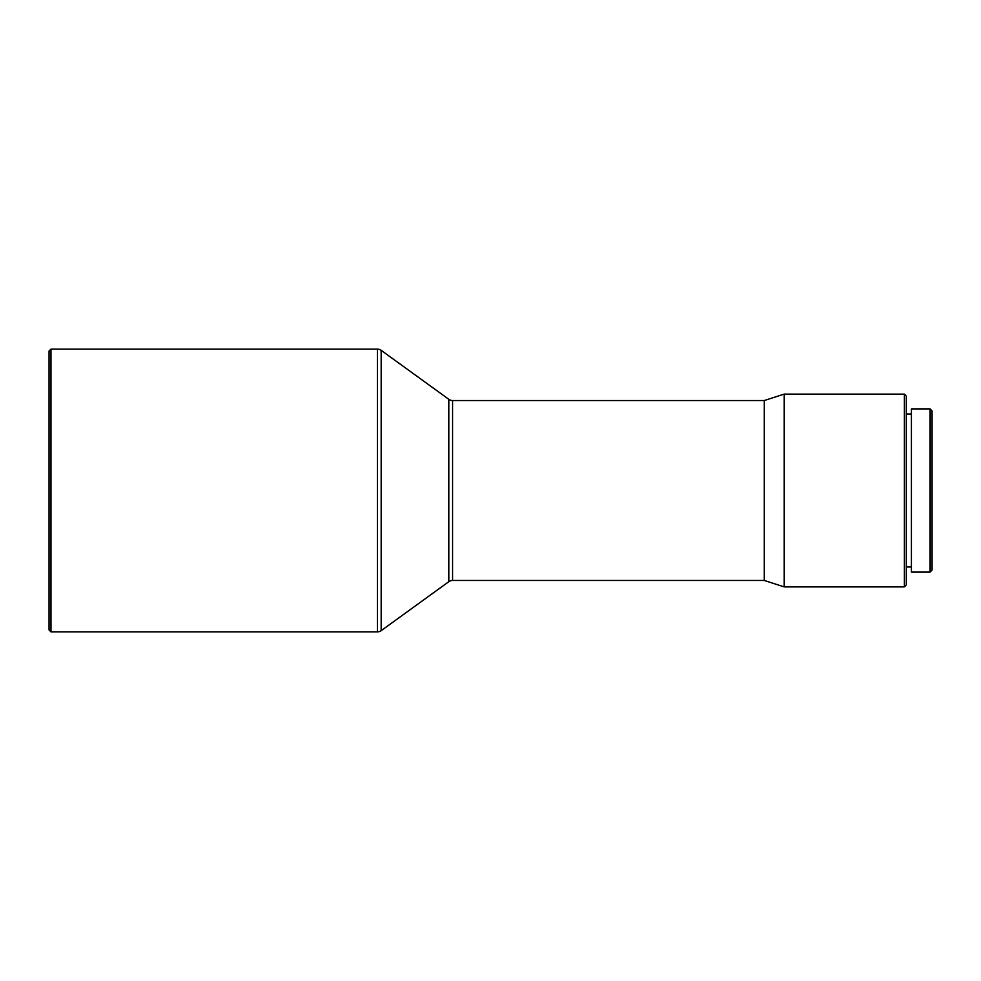 <?xml version="1.0" encoding="UTF-8"?>
<svg xmlns="http://www.w3.org/2000/svg" width="981" height="981" viewBox="0 0 981 981"><rect width="100%" height="100%" fill="white"/><g stroke="black" fill="none" stroke-linecap="round" stroke-linejoin="round"><path stroke-width="1.47" d="M49.05 629.937L49.05 351.063L50.975 349.138L50.975 631.862L49.05 629.937M50.975 631.862L377.403 631.862A6.426 6.426 0 0 0 381.18 630.648L448.82 581.684L448.82 399.316L381.18 350.352A6.426 6.426 0 0 0 377.403 349.138L50.975 349.138M448.82 581.684A6.426 6.426 0 0 1 452.584 580.458L452.584 400.542A6.426 6.426 0 0 1 448.82 399.316M764.236 580.458L764.236 400.542L784.162 394.117L784.162 586.883L764.236 580.458L452.584 580.458M904.323 394.117L906.248 396.042L906.248 584.958L904.323 586.883L904.323 394.117L784.162 394.117M904.323 586.883L784.162 586.883M911.386 414.031L906.248 414.031M911.386 566.969L906.248 566.969M930.025 572.107L930.025 408.893L911.386 408.893L911.386 572.107L930.025 572.107L931.95 570.182L931.95 410.818L930.025 408.893M764.236 400.542L452.584 400.542M377.403 631.862L377.403 349.138M381.18 630.648L381.18 350.352"/></g></svg>
